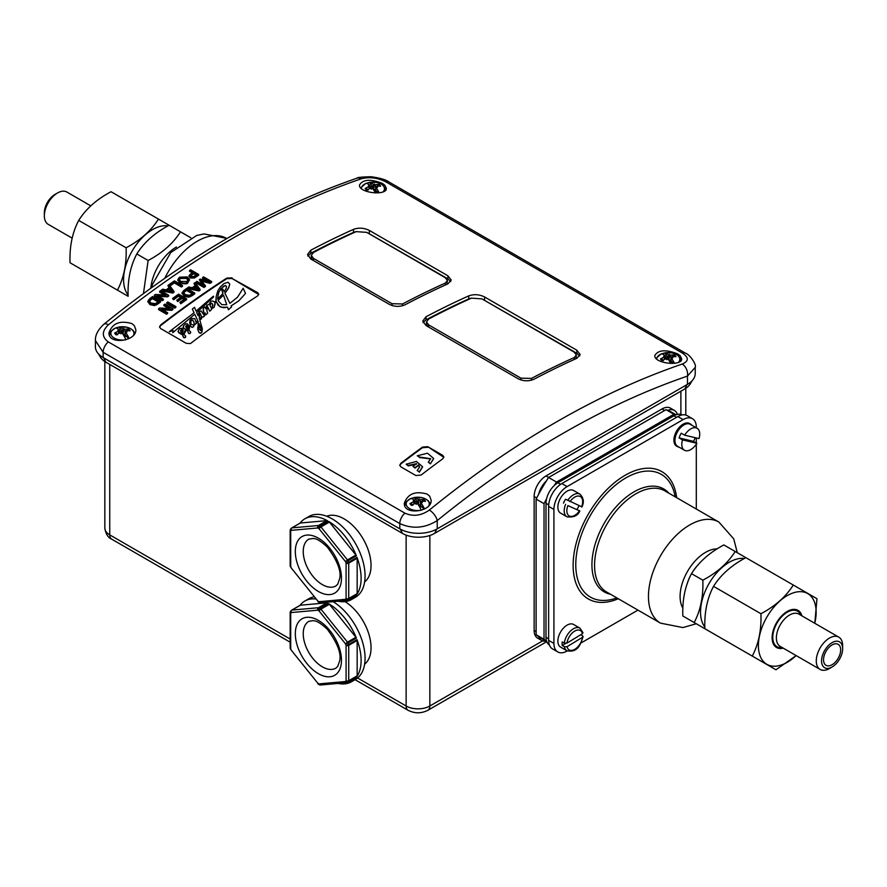 <?xml version="1.0" encoding="UTF-8"?>
<svg xmlns="http://www.w3.org/2000/svg" width="887" height="887" viewBox="0 0 887 887"><rect width="100%" height="100%" fill="white"/><g stroke="black" fill="none" stroke-linecap="round" stroke-linejoin="round"><path stroke-width="1.33" d="M98.535 353.968L100.309 357.017A22.752 13.128 0 0 0 105.786 362.129L402.432 533.386A22.752 13.128 0 0 0 434.597 533.386L684.831 388.916A22.752 13.128 0 0 0 690.319 383.816L692.093 380.767M345.032 601.63A38.041 21.964 60 0 1 368.759 633.817A38.041 21.964 60 0 1 364.624 664.13M326.704 516.245A38.041 21.964 60 0 1 363.171 538.974A38.041 21.964 60 0 1 364.624 581.927M840.1 653.763A12.119 6.996 120 0 0 838.16 644.317A12.119 6.996 120 0 0 826.041 651.313A12.119 6.996 120 0 0 826.041 665.305A12.119 6.996 120 0 0 840.1 653.763M842.65 648.73L842.65 645.681A18.649 10.766 120 0 0 838.792 637.143A18.649 10.766 120 0 0 820.142 647.909A18.649 10.766 120 0 0 820.142 669.441A18.649 10.766 120 0 0 829.467 668.521L832.106 666.991A14.913 8.615 -60 0 1 821.55 660.904A14.913 8.615 -60 0 1 832.106 642.631A14.913 8.615 -60 0 1 842.65 648.73A14.913 8.615 -60 0 1 841.94 653.519A14.913 8.615 -60 0 1 832.106 666.991M838.792 637.143L798.888 614.103A18.649 10.766 120 0 0 780.238 624.869A18.649 10.766 120 0 0 780.238 646.401L820.142 669.441M800.872 615.256L800.828 615.134A20.512 11.841 120 0 0 797.535 611.176A20.512 11.841 120 0 0 777.023 623.018A20.512 11.841 120 0 0 777.023 646.701A20.512 11.841 120 0 0 782.101 647.565L782.223 647.554M167.976 225.908A40.835 23.583 120 0 0 132.041 251.198A40.835 23.583 120 0 0 128.105 294.972M144.326 244.113A31.067 17.94 120 0 0 138.605 251.298M135.412 256.842A31.067 17.94 120 0 0 132.052 265.39M158.463 219.089L111.052 191.725C96.783 199.265 85.995 208.833 78.71 220.408C72.324 232.516 69.441 246.63 70.04 262.774L117.45 290.138C123.825 278.03 126.719 263.916 126.109 247.783C140.39 240.233 151.167 230.675 158.463 219.089L169.14 225.254C154.87 232.804 144.082 242.373 136.798 253.948C130.411 266.056 127.528 280.17 128.127 296.302L117.45 290.138M78.71 220.408L126.109 247.783M796.16 655.593L775.948 669.763L752.265 656.081C758.64 643.984 761.534 629.859 760.935 613.726C775.205 606.176 785.993 596.618 793.277 585.032L816.96 598.714L814.798 623.295M814.765 623.273A40.835 23.583 120 0 0 790.273 594.046A40.835 23.583 120 0 0 758.551 648.974A40.835 23.583 120 0 0 796.127 655.571M793.277 585.032L745.867 557.668C731.598 565.207 720.809 574.776 713.525 586.351C707.139 598.459 704.256 612.573 704.855 628.717L752.265 656.081M783.243 648.142A21.443 12.385 -60 0 1 776.557 647.499A21.443 12.385 -60 0 1 776.557 622.741A21.443 12.385 -60 0 1 798.001 610.367A21.443 12.385 -60 0 1 801.892 615.844M760.935 613.726L713.525 586.351M143.45 293.586L148.129 260.49C162.399 252.939 173.187 243.382 180.482 231.806L190.738 237.727M148.129 260.49L136.798 253.948M180.482 231.806L169.14 225.254M735.19 551.503L723.859 544.951C709.589 552.501 698.801 562.07 691.505 573.645C685.13 585.753 682.236 599.867 682.835 615.999L694.177 622.541C700.553 610.444 703.446 596.319 702.837 580.187C717.117 572.636 727.894 563.079 735.19 551.503L745.867 557.668M687.148 583.945A27.963 16.143 -60 0 1 691.117 574.432M691.993 572.913A27.963 16.143 -60 0 1 698.246 564.72M691.505 573.645L702.837 580.187M744.393 558.488A40.647 23.472 120 0 0 712.117 578.701A40.647 23.472 120 0 0 701.506 620.057A40.647 23.472 120 0 0 704.832 627.02M717.86 636.223L694.177 622.541M696.306 509.027L696.306 444.187M696.306 442.979L696.306 437.956M696.306 427.8L696.306 427.224A18.649 10.766 120 0 0 692.448 418.686A18.649 10.766 120 0 0 683.123 419.606L567.103 486.597A18.649 10.766 120 0 0 553.92 509.426L553.92 643.397A18.649 10.766 120 0 0 557.779 651.934A18.649 10.766 120 0 0 567.103 651.014L567.248 650.925M580.974 642.997L637.953 610.112M679.12 447.159A13.05 7.539 -60 0 1 677.391 446.593L676.593 446.139A13.05 7.539 -60 0 1 675.251 433.821A13.05 7.539 -60 0 1 685.961 423.055A13.05 7.539 -60 0 1 689.642 423.531L690.441 423.986A13.05 7.539 -60 0 1 691.805 425.206M583.003 632.764L579.954 628.14L573.623 624.481A13.05 7.539 120 0 0 560.573 632.021A13.05 7.539 120 0 0 560.573 647.089L566.904 650.748C578.269 653.098 580.852 643.43 583.092 636.578M581.927 506.998C584.3 502.12 583.646 497.84 579.954 494.17L573.623 490.511A13.05 7.539 120 0 0 560.573 498.05A13.05 7.539 120 0 0 560.573 513.118L566.904 516.777A13.05 7.539 120 0 0 567.292 516.966M557.779 651.934L552.501 648.885A18.649 10.766 -60 0 1 548.643 640.359L548.643 506.388A18.649 10.766 -60 0 1 561.826 483.548L677.845 416.568A18.649 10.766 -60 0 1 687.17 415.637L692.448 418.686M546.691 641.501L542.057 638.828A130.511 75.351 -60 0 1 538.686 636.666A130.511 75.351 -60 0 1 536.114 634.704L544.03 639.272A130.511 75.351 120 0 0 546.592 641.234A16.775 9.69 120 0 0 549.375 644.927M682.17 414.905A16.775 9.69 120 0 0 675.661 414.939A130.511 75.351 120 0 0 673.954 414.251L666.037 409.683L548.587 477.494L556.504 482.062L673.954 414.251M556.504 482.062A130.511 75.351 120 0 0 554.308 485.477A16.775 9.69 120 0 0 546.592 498.727A130.511 75.351 120 0 0 544.03 503.661L536.114 499.093L536.114 634.704M554.308 485.477A16.775 9.69 -60 0 1 557.868 482.783L673.898 415.803A16.775 9.69 -60 0 1 675.661 414.939M546.592 641.234A16.775 9.69 -60 0 1 546.004 637.309L546.004 503.339A16.775 9.69 -60 0 1 546.592 498.727M373.261 184.407L373.438 187.645L369.347 182.423A22.297 8.327 73.5 0 1 373.261 184.407L373.638 184.396A16.398 10.189 -123 0 1 374.358 183.931A16.398 4.424 134.5 0 1 374.27 184.518L373.638 184.396M366.12 183.409A12.385 7.151 180 0 1 368.959 182.611L369.347 182.423A11.553 6.675 180 0 1 381.654 184.407A11.553 6.675 180 0 1 383.239 191.736M378.128 192.911L375.678 190.162L375.855 187.312A22.297 8.327 73.5 0 1 379.137 192.801M373.438 187.645A1.175 0.676 180 0 1 372.296 187.212L371.742 186.414A5.289 3.049 0 0 0 370.023 186.835M370.067 187.745L370.178 187.844A1.175 0.676 180 0 1 370.367 188.155L372.54 188.299A22.297 8.327 -106.5 0 1 375.423 192.989M361.353 188.476A11.553 6.675 180 0 1 366.021 183.398L366.021 183.398A22.297 8.327 -106.5 0 1 369.946 185.394L369.314 185.904M370.123 188.632L369.946 185.394M375.001 192.191A5.289 3.049 0 0 0 376.421 191.67L375.622 190.949A1.175 0.676 180 0 1 375.678 190.162M371.664 188.487A4.368 2.517 -0 0 1 371.93 188.443L371.742 186.414M372.163 188.321A16.398 3.193 137.9 0 1 371.442 189.186A16.398 8.97 -124.9 0 1 371.52 188.21M369.092 188.864L369.003 186.603A22.363 18.028 141.6 0 0 365.167 188.454A7.972 4.601 -0 0 0 366.83 190.317A22.363 14.159 -44.2 0 1 370.378 188.144M369.502 185.937A16.398 2.107 -164.7 0 0 368.349 185.716A16.398 15.877 136.9 0 1 369.702 185.571M377.252 186.203L378.971 184.363A22.363 16.409 127.4 0 0 375.412 184.696L374.27 184.518M376.509 187.235L376.798 186.237A22.363 15.789 -31.2 0 1 380.623 186.226A7.972 4.601 -0 0 0 378.971 184.363M375.855 187.312L376.099 187.157A16.398 2.495 -170.1 0 1 377.452 187.401A16.398 15.489 127.2 0 0 376.299 186.791L376.798 186.237M374.358 183.931L373.638 189.896M365.167 188.454L367.406 189.541M375.412 184.696L375.689 189.674L373.826 189.818M668.587 354.911L668.754 358.148L664.662 352.926A22.297 8.327 73.5 0 1 668.587 354.911L668.964 354.9A16.398 10.189 -123 0 1 669.685 354.434A16.398 4.424 134.5 0 1 669.596 355.022L668.964 354.9M661.447 353.913A12.385 7.151 180 0 1 664.285 353.115L664.662 352.926A11.553 6.675 180 0 1 676.981 354.911A11.553 6.675 180 0 1 678.566 362.24M673.455 363.415L671.004 360.665L671.182 357.816A22.297 8.327 73.5 0 1 674.464 363.304M668.754 358.148A1.175 0.676 180 0 1 667.612 357.716L667.068 356.929A5.289 3.049 0 0 0 665.35 357.339M656.679 358.98A11.553 6.675 180 0 1 661.347 353.902L661.347 353.902A22.297 8.327 -106.5 0 1 665.272 355.898L664.64 356.408M665.438 359.135L665.272 355.898M670.738 363.493A22.297 8.327 -106.5 0 0 667.856 358.803L667.49 358.825A16.398 3.193 137.9 0 1 666.769 359.69A16.398 8.97 -124.9 0 1 666.847 358.714L667.49 358.825M670.328 362.705A5.289 3.049 0 0 0 671.747 362.173L670.938 361.452A1.175 0.676 180 0 1 671.004 360.665M666.98 358.991A4.368 2.517 -0 0 1 667.257 358.958L667.068 356.929M664.418 359.368L664.33 357.106A22.363 18.028 141.6 0 0 660.493 358.958A7.972 4.601 -0 0 0 662.157 360.821A22.363 14.159 -44.2 0 1 665.705 358.647L666.847 358.714M664.829 356.441A16.398 2.107 -164.7 0 0 663.676 356.219A16.398 15.877 136.9 0 1 665.028 356.075M672.579 356.707L674.297 354.867A22.363 16.409 127.4 0 0 670.738 355.199L669.596 355.022M671.836 357.738L672.113 356.751A22.363 15.789 -31.2 0 1 675.949 356.729A7.972 4.601 -0 0 0 674.297 354.867M671.182 357.816L671.415 357.661A16.398 2.495 -170.1 0 1 672.778 357.904A16.398 15.489 127.2 0 0 671.625 357.295L672.113 356.751M669.685 354.434L668.964 360.399M660.493 358.958L662.733 360.044M670.738 355.199L671.015 360.177L669.153 360.322M679.109 437.923L693.446 441.327L696.872 443.3L682.535 439.908L679.109 437.923A12.684 7.318 -60 0 1 681.238 433.211L684.664 435.195L699 438.588A12.684 7.318 120 0 0 697.104 428.266A12.684 7.318 120 0 0 695.94 427.8A12.684 7.318 120 0 0 684.664 435.195M695.208 437.69A12.684 7.318 -60 0 1 693.446 441.327M682.535 439.908A12.684 7.318 120 0 0 684.431 450.23A12.684 7.318 120 0 0 696.872 443.3M684.431 450.23L677.568 446.272A12.684 7.318 -60 0 1 677.058 432.579A12.684 7.318 -60 0 1 689.077 423.842A12.684 7.318 -60 0 1 690.252 424.308L697.104 428.266M677.391 446.593A13.05 7.539 -60 0 1 676.038 434.275A13.05 7.539 -60 0 1 686.749 423.509A13.05 7.539 -60 0 1 690.441 423.986M544.03 639.272L544.03 503.661M666.037 409.683A130.511 75.351 -60 0 1 667.756 410.371A130.511 75.351 -60 0 1 672.568 412.765L676.06 414.783M667.756 410.371A16.775 9.69 -60 0 1 674.375 410.404A16.775 9.69 -60 0 1 677.335 414.406M545.982 641.09A16.775 9.69 -60 0 1 541.569 640.425A16.775 9.69 -60 0 1 538.686 636.666M536.114 499.093A130.511 75.351 -60 0 1 538.686 494.159A130.511 75.351 -60 0 1 546.392 480.909A130.511 75.351 -60 0 1 548.587 477.494M538.686 494.159A16.775 9.69 -60 0 1 546.392 480.909M541.569 640.425L537.622 638.141A16.775 9.69 -60 0 1 534.14 630.457L534.14 496.487A16.775 9.69 -60 0 1 546.004 475.942L662.024 408.951A16.775 9.69 -60 0 1 670.417 408.12L674.375 410.404M580.785 634.715L582.559 635.735L582.537 637.309L567.037 646.701L564.376 646.756L562.269 645.536L565.718 643.441M582.559 635.735L582.537 637.309A11.187 6.464 -60 0 1 574.942 649.217A11.187 6.464 -60 0 1 567.037 646.701M562.269 645.536A13.05 7.539 -60 0 1 562.192 641.933L564.298 643.153L566.959 643.097L582.46 633.695L582.482 632.121M567.913 505.59L579.477 510.823L567.913 505.59A11.187 6.464 -60 0 0 569.487 516.09A11.187 6.464 -60 0 0 579.477 510.823L579.167 510.513M563.478 503.151A13.05 7.539 -60 0 1 565.584 499.215L581.273 506.566M579.011 505.712A13.05 7.539 -60 0 1 577.049 509.293M319.109 525.692L319.109 525.669A1.863 1.098 119.1 0 0 317.823 527.965A1.863 1.475 -95.1 0 1 318.477 525.503L291.945 527.876A1.863 1.475 84.9 0 0 291.291 530.337A1.863 1.475 -143.3 0 1 291.479 528.131A1.863 1.075 -120 0 1 291.668 527.953A1.863 1.863 0 0 0 291.113 528.464L290.47 529.362A1.863 1.464 33.5 0 0 290.714 531.158A1.863 1.075 180 0 1 290.16 530.393A1.863 1.075 180 0 1 290.271 530.027M290.869 528.996A1.863 1.464 33.5 0 0 290.47 529.362A1.863 1.863 0 0 0 290.16 530.393L290.16 565.773A1.863 1.075 0 0 0 290.714 566.527L290.348 566.239M290.16 565.773A1.863 1.863 0 0 0 290.282 566.427L291.291 568.024A44.749 25.834 60 0 1 290.714 566.527L290.714 531.158A44.749 25.834 60 0 1 291.291 530.337L317.823 527.965A44.749 25.834 60 0 1 318.976 528.63L345.509 561.637A44.749 25.834 60 0 1 346.085 563.123L348.558 562.291A46.612 26.909 -120 0 0 347.948 560.739L345.509 561.637L347.482 559.941L320.95 526.933L318.976 528.63A1.863 1.053 -59.1 0 1 320.318 526.357L320.274 526.368M345.509 599.324A1.863 1.475 36.7 0 0 347.948 600A46.612 26.909 -120 0 0 348.558 599.146A1.863 1.464 -146.5 0 1 346.085 598.503A1.863 1.075 0 0 0 348.724 598.503L348.724 563.123A1.863 1.075 180 0 1 346.085 563.123L346.085 598.503A44.749 25.834 60 0 1 345.509 599.324L318.976 601.696A1.863 1.475 84.9 0 0 320.462 602.794L346.994 600.421A1.863 1.475 -95.1 0 1 345.509 599.324M356.197 595.31L347.759 600.177A1.863 1.075 -120 0 1 347.482 600.266A1.863 1.475 -95.1 0 1 346.994 600.421A1.863 1.863 0 0 0 347.759 600.177A1.863 1.075 -120 0 0 347.948 600L356.397 595.133A1.863 1.075 60 0 1 356.197 595.31A1.863 1.075 60 0 1 355.942 595.388M317.823 601.031A1.863 1.053 120.9 0 0 318.178 601.863L319.387 602.561A1.863 1.098 -60.9 0 1 318.976 601.696A44.749 25.834 60 0 1 317.823 601.031L291.291 568.024L317.823 601.031M319.775 602.65A1.863 1.098 -60.9 0 1 319.387 602.561A1.863 1.863 0 0 0 320.462 602.794M356.995 557.424A1.863 1.075 60 0 1 357.162 558.256L357.162 593.636A1.863 1.075 60 0 1 356.995 594.268A46.612 26.909 -120 0 0 356.995 557.424L348.558 562.291A1.863 1.075 -120 0 1 348.724 563.123L357.162 558.256M338.058 601.22A46.612 26.909 -120 0 0 351.463 599.568A46.612 26.909 -120 0 0 356.397 595.133M299.917 523.263A1.863 1.075 60 0 1 300.105 523.086A1.863 1.075 60 0 1 300.383 522.997L326.915 520.636A1.863 1.075 60 0 1 327.547 520.791A46.612 26.909 -120 0 0 304.851 518.828L308.798 516.544A46.612 26.909 60 0 1 352.172 538.298A46.612 26.909 60 0 1 360.654 592.427A46.612 26.909 60 0 1 355.41 597.284L351.463 599.568M304.851 518.828A46.612 26.909 -120 0 0 299.994 523.153M356.397 555.872A46.612 26.909 -120 0 0 328.755 521.489A1.863 1.075 60 0 1 329.387 522.055L355.92 555.062A1.863 1.075 60 0 1 356.397 555.872L347.948 560.739A1.863 1.075 -120 0 0 347.482 559.941L355.92 555.062M290.869 611.198A1.863 1.464 33.5 0 0 290.47 611.575A1.863 1.863 0 0 0 290.16 612.607L290.16 647.976A1.863 1.075 0 0 0 290.714 648.741L290.714 613.361A44.749 25.834 60 0 1 291.291 612.54L317.823 610.178A44.749 25.834 60 0 1 318.976 610.844L345.509 643.851A44.749 25.834 60 0 1 346.085 645.337L348.558 644.505A46.612 26.909 -120 0 0 347.948 642.953L345.509 643.851L347.482 642.144L320.95 609.136L318.976 610.844A1.863 1.053 -59.1 0 1 320.318 608.571A46.612 26.909 -120 0 0 319.109 607.872L319.109 607.872A1.863 1.098 119.1 0 0 317.823 610.178A1.863 1.475 -95.1 0 1 318.477 607.717L291.945 610.079A1.863 1.475 84.9 0 0 291.291 612.54A1.863 1.475 -143.3 0 1 291.479 610.345A1.863 1.075 -120 0 1 291.668 610.167A1.863 1.863 0 0 0 291.113 610.666L290.47 611.575A1.863 1.464 33.5 0 0 290.714 613.361A1.863 1.075 180 0 1 290.16 612.607A1.863 1.075 180 0 1 290.271 612.23M345.509 681.526A1.863 1.475 36.7 0 0 347.948 682.203A46.612 26.909 -120 0 0 348.558 681.349A1.863 1.464 -146.5 0 1 346.085 680.706A1.863 1.075 0 0 0 348.724 680.706L348.724 645.337A1.863 1.075 180 0 1 346.085 645.337L346.085 680.706A44.749 25.834 60 0 1 345.509 681.526L318.976 683.899A1.863 1.475 84.9 0 0 320.462 684.997L346.994 682.624A1.863 1.475 -95.1 0 1 345.509 681.526M356.197 677.513L347.759 682.38A1.863 1.075 -120 0 1 347.482 682.469A1.863 1.475 -95.1 0 1 346.994 682.624A1.863 1.863 0 0 0 347.759 682.38A1.863 1.075 -120 0 0 347.948 682.203L356.397 677.335A1.863 1.075 60 0 1 356.197 677.513A1.863 1.075 60 0 1 355.942 677.59M317.823 683.234A1.863 1.053 120.9 0 0 318.178 684.077L319.387 684.775A1.863 1.098 -60.9 0 1 318.976 683.899A44.749 25.834 60 0 1 317.823 683.234L291.291 650.226L317.823 683.234M319.775 684.853A1.863 1.098 -60.9 0 1 319.387 684.775A1.863 1.863 0 0 0 320.462 684.997M290.16 647.976A1.863 1.863 0 0 0 290.282 648.63L291.291 650.226A44.749 25.834 60 0 1 290.714 648.741L290.348 648.441M356.995 639.627A1.863 1.075 60 0 1 357.162 640.458L357.162 675.839A1.863 1.075 60 0 1 356.995 676.482A46.612 26.909 -120 0 0 356.995 639.627L348.558 644.505A1.863 1.075 -120 0 1 348.724 645.337L357.162 640.458M338.058 683.422A46.612 26.909 -120 0 0 351.463 681.77A46.612 26.909 -120 0 0 356.397 677.335M333.113 601.663A46.612 26.909 60 0 1 360.654 674.63A46.612 26.909 60 0 1 355.41 679.486L351.463 681.77M315.705 598.98A46.612 26.909 -120 0 0 304.851 601.031L308.798 598.758A46.612 26.909 60 0 1 314.009 596.862M299.917 605.477A1.863 1.075 60 0 1 300.105 605.3A1.863 1.075 60 0 1 300.383 605.211L326.915 602.838A1.863 1.075 60 0 1 327.547 603.005A46.612 26.909 -120 0 0 326.183 602.273M304.851 601.031A46.612 26.909 -120 0 0 299.994 605.355M356.397 638.086A46.612 26.909 -120 0 0 328.755 603.703A1.863 1.075 60 0 1 329.387 604.269L355.92 637.276A1.863 1.075 60 0 1 356.397 638.086L347.948 642.953A1.863 1.075 -120 0 0 347.482 642.144L355.92 637.276M471.618 298.065L468.746 298.941A891.235 514.56 -60 0 0 426.026 319.797L426.026 316.748L422.755 321.061L426.026 325.551L518.318 378.827C523.596 381.332 528.874 381.443 534.14 379.159A894.972 516.711 120 0 1 576.86 358.293L580.131 354.478L576.86 350.232L576.86 353.303L481.807 298.808M579.721 355.986L576.86 353.303M426.026 319.797L423.099 322.602M427.789 326.56L426.481 324.187L426.481 321.903L428.665 319.032A894.041 516.179 120 0 1 471.385 298.165L481.929 298.875L574.222 352.15L576.406 354.988L574.222 357.539L574.222 359.49M576.406 354.988L575.763 358.791M484.568 300.017L484.568 296.957L576.86 350.232M484.568 296.957C479.279 294.373 474.002 294.007 468.746 295.881L468.746 298.941M356.386 231.54L353.514 232.416A891.235 514.56 -60 0 0 310.805 253.272L310.805 250.223L307.523 254.536L310.805 259.015L389.382 304.385C394.66 306.891 399.926 307.002 405.204 304.718A894.972 516.711 120 0 1 447.913 283.851L451.195 280.037L447.913 275.79L447.913 278.862L366.586 232.272M450.773 281.545L447.913 278.862M310.805 253.272L307.867 256.066M312.568 260.035L311.259 257.662L311.259 255.378L313.444 252.507A894.041 516.179 120 0 1 356.153 231.64L366.697 232.35L445.285 277.709L447.469 280.547L445.285 283.097L445.285 285.049M447.469 280.547L446.815 284.35M369.336 233.492L369.336 230.42L447.913 275.79M369.336 230.42C364.047 227.848 358.769 227.482 353.514 229.356L353.514 232.416M313.444 260.545L313.444 258.361L311.259 255.378M313.444 258.361L392.021 303.72L392.021 305.527M402.565 305.738L402.565 303.964L392.021 303.72M402.565 303.964A894.041 516.179 -60 0 1 445.285 283.097M428.665 327.07L428.665 324.886L426.481 321.903M428.665 324.886L520.957 378.172L520.957 379.969M531.501 380.179L531.501 378.405L520.957 378.172M531.501 378.405A894.041 516.179 -60 0 1 574.222 357.539M189.397 279.915L187.778 282.765C187.811 284.084 185.139 284.162 179.762 283.008L177.866 280.059M173.974 291.49L173.974 292.255A894.972 516.711 120 0 0 172.821 293.076L161.489 290.803L161.489 290.027A895.903 517.254 -60 0 1 162.709 289.162L166.069 289.894A895.903 517.254 -60 0 1 169.439 287.488L167.887 285.448A895.903 517.254 -60 0 1 169.018 284.649L173.974 291.49A895.903 517.254 120 0 0 172.821 292.311L161.489 290.027M169.062 287.754L167.887 285.448M182.478 285.492L182.478 286.257A894.972 516.711 120 0 0 181.403 287.011L174.318 282.909A894.972 516.711 120 0 0 170.359 285.692L169.406 284.383A895.903 517.254 -60 0 1 174.429 280.857L182.478 285.492A895.903 517.254 120 0 0 181.403 286.246L174.318 282.144A895.903 517.254 120 0 0 170.359 284.927L169.406 284.383M198.666 274.449A895.903 517.254 120 0 0 195.639 276.478L194.331 277.265L190.195 277.232L189.131 275.569L190.76 273.795A895.903 517.254 -60 0 1 192.823 272.409L189.563 270.513A895.903 517.254 -60 0 1 190.627 269.803L198.666 274.449L198.666 275.214A894.972 516.711 120 0 0 195.639 277.243L194.331 278.03L190.195 277.997L189.186 276.145M192.213 272.819L189.563 271.278L189.563 270.513M172.932 308.743A895.903 517.254 120 0 0 171.834 309.552L161.29 309.053L167.61 312.701A895.903 517.254 120 0 0 166.59 313.466L158.551 308.82A895.903 517.254 -60 0 1 159.638 308L170.182 308.499L163.873 304.851A895.903 517.254 -60 0 1 164.882 304.097L172.932 308.743L172.932 309.508A894.972 516.711 120 0 0 171.834 310.317L162.742 309.885M167.61 312.701L167.61 313.466A894.972 516.711 120 0 0 166.59 314.231L158.551 309.585L158.551 308.82M168.73 308.421L163.873 305.616L163.873 304.851M175.859 306.58L175.859 307.357A894.972 516.711 120 0 0 174.794 308.133L166.745 303.498L166.745 302.722A895.903 517.254 -60 0 1 167.82 301.946L175.859 306.58A895.903 517.254 120 0 0 174.794 307.368L166.745 302.722M186.636 298.797L186.636 299.562A894.972 516.711 120 0 0 180.815 303.742L179.861 302.434A895.903 517.254 -60 0 1 184.618 299.008L182.157 297.588A895.903 517.254 120 0 0 177.699 300.793L176.757 300.238A895.903 517.254 -60 0 1 181.214 297.034L178.475 295.46A895.903 517.254 120 0 0 173.53 299.019L172.588 298.464A895.903 517.254 -60 0 1 178.597 294.151L186.636 298.797A895.903 517.254 120 0 0 180.815 302.977L179.861 302.434M184.03 299.429L182.157 298.354A894.972 516.711 120 0 0 177.699 301.558L176.757 300.238M180.615 297.467L178.475 296.225A894.972 516.711 120 0 0 173.53 299.784L172.588 298.464M200.063 289.395L200.063 290.16A894.972 516.711 120 0 0 198.91 290.947L187.578 288.585L187.578 287.82A895.903 517.254 -60 0 1 188.798 286.978L192.157 287.732A895.903 517.254 -60 0 1 195.528 285.414L193.976 283.396A895.903 517.254 -60 0 1 195.107 282.631L200.063 289.395A895.903 517.254 120 0 0 198.91 290.182L187.578 287.82M195.14 285.681L193.976 283.396M211.66 281.534A895.903 517.254 120 0 0 210.064 282.598L200.883 280.159L205.407 285.736A895.903 517.254 120 0 0 203.988 286.701L195.938 282.066A895.903 517.254 -60 0 1 196.958 281.367L203.7 285.248L199.309 279.782A895.903 517.254 -60 0 1 200.262 279.128L209.443 281.523L202.602 277.564A895.903 517.254 -60 0 1 203.622 276.888L211.66 281.534L211.66 282.288A894.972 516.711 120 0 0 210.064 283.363L200.883 280.924M205.407 285.736L205.407 286.501A894.972 516.711 120 0 0 203.988 287.466L195.938 282.831L195.938 282.066M202.558 284.594L199.309 279.782M207.026 280.891L202.602 278.33L202.602 277.564M194.774 293.054A895.903 517.254 120 0 0 192.002 294.994L188.698 296.435L184.141 295.438L182.057 292.799L183.831 290.448A895.903 517.254 -60 0 1 186.736 288.408L194.774 293.054L194.774 293.819A894.972 516.711 120 0 0 192.002 295.759L188.698 297.2L184.141 296.203L182.09 293.209M168.696 295.282A895.903 517.254 120 0 0 167.599 296.07L157.066 295.504L163.374 299.152A895.903 517.254 120 0 0 162.354 299.895L154.316 295.26A895.903 517.254 -60 0 1 155.402 294.451L165.947 295.016L159.638 291.368A895.903 517.254 -60 0 1 160.658 290.637L168.696 295.282L168.696 296.047A894.972 516.711 120 0 0 167.599 296.835L158.518 296.347M163.374 299.152L163.374 299.917A894.972 516.711 120 0 0 162.354 300.671L154.316 296.025L154.316 295.26M164.483 294.939L159.638 292.145L159.638 291.368M160.569 301.214A895.903 517.254 120 0 0 157.797 303.265L154.493 304.818L149.947 303.864L147.852 301.192L149.626 298.719A895.903 517.254 -60 0 1 152.531 296.568L160.569 301.214L160.569 301.979A894.972 516.711 120 0 0 157.797 304.03L154.493 305.583L149.947 304.64L147.885 301.591M404.938 513.174A9.325 5.377 120 0 0 399.793 523.563C412.488 529.251 424.962 528.253 437.236 520.569A9.325 4.202 -129.1 0 0 429.33 510.058C421.303 515.724 413.176 516.766 404.938 513.174L108.303 341.905C101.672 336.916 101.717 331.217 108.425 324.797A9.325 4.202 -129.1 0 0 103.879 324.243A9.325 4.202 -129.1 0 0 103.868 324.254A9.325 4.202 -129.1 0 0 103.712 324.398M108.425 324.797A894.972 516.711 -60 0 1 361.297 178.797C369.325 176.713 377.452 177.699 385.679 181.757L682.325 353.026C688.944 357.516 688.9 361.209 682.203 364.069A894.972 516.711 120 0 0 429.33 510.058M131.897 323.611L134.336 325.64L135.822 329.687C136.753 341.373 108.281 345.154 108.979 332.825C112.372 323.245 120.011 320.163 131.897 323.611M427.212 494.114L429.663 496.143L431.149 500.19C432.069 511.877 403.607 515.657 404.306 503.328C407.698 493.749 415.338 490.677 427.212 494.114M677.712 353.913L680.163 355.731L681.648 358.703C682.602 366.575 654.096 363.681 654.794 355.576C658.209 349.844 665.849 349.301 677.712 353.913M382.397 183.409L384.836 185.228L386.322 188.199C387.286 196.071 358.769 193.178 359.479 185.073C362.883 179.34 370.522 178.786 382.397 183.409M426.026 316.748A894.972 516.711 -60 0 1 468.746 295.881M310.805 250.223A894.972 516.711 -60 0 1 353.514 229.356M443.833 457.326L427.745 446.693L442.779 455.375L443.866 457.016L442.779 458.812A894.972 516.711 120 0 0 421.148 475.022L415.881 475.543L400.846 466.861L399.76 465.187L400.846 463.302A894.972 516.711 -60 0 1 422.467 447.092L422.467 447.702A894.229 516.278 -60 0 0 400.846 463.923L399.782 465.498M427.745 446.693L422.467 447.092M232.095 278.496L257.673 292.655L258.76 294.229L257.673 295.881A894.972 516.711 120 0 0 190.461 343.579L186.215 343.302L160.636 328.534L159.538 326.859L160.636 324.975A894.972 516.711 -60 0 1 226.817 278.063L226.817 278.673L232.095 278.496L258.727 294.528M232.095 277.886L226.817 278.063M155.325 303.631L156.866 302.711A895.903 517.254 -60 0 1 158.551 301.458L152.409 297.91A895.903 517.254 120 0 0 150.701 299.174L149.293 300.97L151.056 303.055L155.325 303.631M187.368 276.899L189.43 279.538L187.778 281.999C186.27 283.485 183.598 283.563 179.762 282.243L177.821 279.671L179.462 277.199L187.368 276.899M180.87 281.489L186.869 281.478L188.033 279.649L186.259 277.642L180.383 277.72L179.252 279.571L180.87 281.489M189.53 295.304L191.071 294.44A895.903 517.254 -60 0 1 192.756 293.253L186.614 289.705A895.903 517.254 120 0 0 184.895 290.903L183.498 292.621L185.261 294.672L189.53 295.304M198.666 289.284L196.082 286.124A895.903 517.254 120 0 0 193.355 288.009L198.666 289.284M193.521 276.622L194.597 275.99A895.903 517.254 -60 0 1 196.648 274.615L193.776 272.952A895.903 517.254 120 0 0 191.703 274.349L191.259 276.478L193.521 276.622M190.616 275.624L191.259 276.478M172.577 291.402L170.005 288.197A895.903 517.254 120 0 0 167.266 290.149L172.577 291.402M172.821 292.311L172.821 293.076M170.359 284.927L170.359 285.692M193.776 272.952L193.776 273.717A894.972 516.711 120 0 0 191.703 275.114L190.727 276.001M171.834 309.552L171.834 310.317M174.794 307.368L174.794 308.133M173.53 299.019L173.53 299.784M180.815 302.977L180.815 303.742M198.91 290.182L198.91 290.947M210.064 282.598L210.064 283.363M186.614 289.705L186.614 290.47A894.972 516.711 120 0 0 184.895 291.668L183.498 293.386M187.977 280.07L186.259 278.407L180.383 278.485L179.296 279.837M162.354 299.895L162.354 300.671M152.409 297.91L152.409 298.675A894.972 516.711 120 0 0 150.701 299.95L149.293 301.735M171.612 291.136L170.005 288.974A894.972 516.711 120 0 0 168.086 290.337M171.468 290.193L171.468 290.969M170.005 288.197L170.005 288.974M181.403 286.246L181.403 287.011M174.318 282.144L174.318 282.909M194.331 277.265L194.331 278.03M196.038 275.025L193.776 273.717M166.59 313.466L166.59 314.231M182.157 297.588L182.157 298.354M178.475 295.46L178.475 296.225M177.699 300.793L177.699 301.558M197.679 289.007L196.082 286.889A894.972 516.711 120 0 0 194.186 288.197M197.557 288.098L197.557 288.863M196.082 286.124L196.082 286.889M203.988 286.701L203.988 287.466M192.157 293.664L186.614 290.47M188.698 296.435L188.698 297.2M167.599 296.07L167.599 296.835M157.975 301.879L152.409 298.675M154.493 304.818L154.493 305.583M228.724 287.687L224.943 293.275L229.866 303.354L237.572 297.156L243.16 288.242L245.511 293.442L238.769 300.87L231.097 305.904L231.596 306.935L228.447 309.718L227.593 307.19L223.868 307.711L219.732 306.558L216.428 301.813L214.976 303.01L214.199 307.157L211.35 308.543L211.683 309.352L209.753 311.204L207.248 306.481L206.915 310.893L207.68 313.211L205.784 314.863L204.941 312.701L203.81 316.77L201.804 316.914L199.708 313.144L199.287 318.854L201.105 317.236L201.626 318.599L199.83 320.163L202.203 328.301L202.07 331.483L201.105 333.068L199.143 332.581L197.989 330.164L198.233 321.615L194.209 325.241L193.887 321.815L192.368 320.074L190.938 320.85L190.827 323.245L191.348 324.465L193.433 325.041L193.721 326.682L191.914 327.303L190.417 325.851L189.751 326.76L188.931 330.13L190.638 332.037L189.918 333.523L188.41 333.19L187.844 330.929L186.447 330.008L183.853 334.344L185.605 336.007L185.383 337.526L183.498 337.492L182.777 335.02L178.143 331.805L179.396 328.667L182.4 328.19L183.221 330.241L182.09 333.246L183.121 333.944L185.693 329.543L183.609 327.957L183.343 326.039L185.826 323.688L187.368 323.844L188.366 324.975L187.057 328.966L188.033 329.631L188.776 326.704L190.261 325.03L189.873 320.517L191.514 318.577L194.796 318.621L196.082 322.169L197.712 320.529L194.763 314.242L172.777 332.669L173.065 330.585L169.317 331.683L194.065 312.756L192.324 309.075L194.508 307.312L196.082 311.104L213.323 296.225L213.667 296.89L196.681 312.546L198.023 315.561L199.12 311.98L201.161 310.938L203.511 314.486L203.245 308.399L204.875 306.913L205.851 308.82L206.782 305.172L209.066 304.474L210.884 301.225L212.836 301.003L214.454 302.09L216.129 300.649L216.151 296.646L217.88 290.681L220.331 286.945L223.99 283.563L228.136 282.266L229.755 284.195L228.247 288.674L224.954 293.298M199.752 313.111L199.076 316.482M186.37 328.212L187.412 326.094L186.647 325.285L185.693 326.538L186.37 328.212M181.17 332.392L182.123 330.807L181.658 329.376L180.538 330.563L181.17 332.392M200.828 330.685L200.839 327.436L199.143 323.833L199.187 329.221L200.828 330.685M212.137 307.767L212.625 304.23L210.807 302.977L210.164 305.904L210.873 307.345L212.137 307.767M221.839 290.104L222.825 289.14L224.211 291.779L226.207 288.342L226.473 286.368L225.409 285.492L221.096 288.386L218.413 292.987L217.725 299.041L222.925 293.475L221.817 289.894M218.546 301.17L221.783 304.662L226.762 304.74L223.469 295.072L218.135 300.272L218.546 301.17M226.75 304.74L223.469 295.105L218.147 300.294M223.313 286.346L218.901 291.834L217.648 297.844M222.914 293.486L221.839 290.138M210.807 302.977L210.075 305.017M199.143 323.833L198.876 327.17M181.414 329.354L180.516 330.784M186.869 325.318L185.693 326.56M185.716 336.65L184.23 337.88L182.766 335.907M182.777 335.02L178.974 332.924L178.043 331.206M183.232 329.92L182.09 333.257M185.372 329.376L183.775 328.223L183.243 326.604M188.454 325.529L187.057 328.988M190.195 324.775L189.663 322.169M194.763 314.242L172.777 332.703M197.712 320.54L194.763 314.275M169.317 331.683L173.065 330.618M192.324 309.075L194.053 312.756M213.667 296.89L196.692 312.568M203.733 311.703L203.245 308.399M216.018 299.651L215.996 298.653M216.118 300.66L216.018 299.684M229.755 284.195L228.724 287.71M187.057 330.374L186.447 330.042L184.041 333.878M187.867 331.871L187.844 331.272M189.918 333.523L189.241 333.678M190.661 332.348L190.494 333.013M189.075 328.922L188.975 329.676M190.494 326.028L189.896 326.56M192.468 327.37L191.681 327.248M191.226 320.429L190.783 321.316M192.9 320.285L192.047 320.096M194.053 322.447L193.887 321.848M193.909 325.063L198.233 321.615M197.734 327.514L197.757 328.578M197.856 329.631L197.757 328.611M198.799 332.126L197.856 329.665M200.041 333.146L199.143 332.614M200.772 333.202L200.041 333.179M202.07 331.483L201.615 332.614M202.225 329.931L202.192 330.496M202.236 329.376L202.225 329.964M201.626 318.599L199.841 320.185M245.511 293.442L238.769 300.893L231.108 305.926M231.596 306.935L228.447 309.751L227.593 307.224L221.196 307.268L218.124 305.195L216.428 301.846L214.987 303.032M215.153 304.097L213.878 307.601L211.361 308.576M211.683 309.352L209.753 311.237L207.436 306.381L206.882 310.184M207.68 313.211L205.784 314.896L204.941 312.734L204.453 316.005L202.613 317.213L201.349 316.382L200.207 313.366M226.529 286.789L225.631 285.547L223.657 286.157M212.913 305.771L212.348 303.687L210.807 303.01M201.316 329.698L199.364 324.232M182.157 330.031L181.658 329.41M187.39 325.928L186.869 325.352M159.571 327.17L160.636 325.596A894.229 516.278 -60 0 1 226.817 278.673M430.395 463.402L428.277 462.171L430.661 458.712L419.363 457.027L417.245 455.807L427.512 453.202L433.643 458.468L430.395 463.857L428.277 462.171M417.167 470.576L419.584 467.005L418.653 464.888A894.783 516.611 120 0 0 415.083 467.604L412.976 466.385A894.783 516.611 -60 0 1 416.546 463.668L408.264 465.431L406.146 464.211L416.413 461.44L422.567 466.739L419.285 471.795L417.167 470.576L419.285 471.795M416.546 464.134L408.264 465.897L406.146 464.211M422.556 466.972L419.285 472.261M417.245 455.807L419.363 457.027M433.632 458.701L430.395 463.857M419.573 467.238L418.653 465.353A894.229 516.278 120 0 0 415.083 468.07L412.976 466.385M430.65 458.945L419.363 457.492M427.745 447.314L422.467 447.702M108.303 341.905A9.325 5.377 120 0 0 103.147 352.305L95.408 340.597L95.397 346.75A26.477 15.29 0 0 0 103.147 357.561L399.793 528.829A26.477 15.29 0 0 0 437.236 528.829L687.469 384.348A26.477 15.29 0 0 0 695.231 373.538L695.231 367.373M687.469 384.348L687.469 376.099L695.208 367.384C696.827 364.801 689.864 354.478 685.54 353.203A9.325 5.377 120 0 0 682.325 353.026M437.236 528.829L437.236 520.569A885.647 511.333 -60 0 1 687.469 376.099A9.325 6.353 -108.9 0 0 682.203 364.069M361.297 178.797A9.325 6.353 -108.9 0 0 356.973 178.198C272.376 207.358 188.011 256.044 103.868 324.254C97.958 329.776 95.131 335.219 95.408 340.597M419.828 507.32A5.289 3.049 0 0 0 421.247 506.799L420.449 506.078A1.175 0.676 180 0 1 420.505 505.291L420.926 502.286A16.398 2.495 -170.1 0 1 422.279 502.53A16.398 15.489 127.2 0 0 421.125 501.92L421.624 501.366A22.363 15.789 -31.2 0 1 425.45 501.343A7.972 4.601 -0 0 0 423.798 499.492A22.363 16.409 127.4 0 0 420.238 499.824L418.908 499.614L418.464 505.025M412.233 504.67L409.994 503.583A7.972 4.601 -0 0 0 411.657 505.446A22.363 14.159 -44.2 0 1 415.205 503.273L417.367 503.428A22.297 8.327 -106.5 0 1 421.281 510.236A11.553 6.675 180 0 1 407.455 506.943A11.553 6.675 180 0 1 410.847 498.527L410.847 498.527A22.297 8.327 -106.5 0 1 414.772 500.523L414.14 501.033M418.464 499.525A16.398 10.189 -123 0 1 419.185 499.059L418.087 499.536L418.265 502.774A1.175 0.676 180 0 1 417.123 502.341L416.568 501.543L416.757 503.572A4.368 2.517 -0 0 0 416.491 503.616M420.238 499.824L420.516 504.803L418.653 504.947M413.919 503.993L413.83 501.732A22.363 18.028 141.6 0 0 409.994 503.583M423.798 499.492L422.079 501.332M421.336 502.364L421.624 501.366M417.123 502.341L417.012 503.45A16.398 3.193 137.9 0 1 416.269 504.315A16.398 8.97 -124.9 0 1 416.347 503.339M414.329 501.066A16.398 2.107 -164.7 0 0 413.176 500.845A16.398 15.877 136.9 0 1 414.528 500.7M419.185 499.059A16.398 4.424 134.5 0 1 419.096 499.647M420.682 502.441A22.297 8.327 73.5 0 1 424.474 508.983M410.947 498.538A12.385 7.151 180 0 1 413.785 497.74L414.162 497.552A22.297 8.327 73.5 0 1 418.087 499.536M414.939 503.761L414.772 500.523M418.265 502.774L414.162 497.552A11.553 6.675 180 0 1 425.649 499.037A11.553 6.675 180 0 1 428.909 505.557M416.568 501.543A5.289 3.049 0 0 0 414.85 501.964M424.008 509.227L420.505 505.291M124.502 336.816A5.289 3.049 0 0 0 125.921 336.295L125.122 335.574A1.175 0.676 180 0 1 125.178 334.787L125.599 331.782A16.398 2.495 -170.1 0 1 126.952 332.026A16.398 15.489 127.2 0 0 125.799 331.416L126.298 330.862A22.363 15.789 -31.2 0 1 130.134 330.84A7.972 4.601 -0 0 0 128.471 328.988A22.363 16.409 127.4 0 0 124.923 329.321L123.581 329.11L123.138 334.521M116.907 334.166L114.667 333.08A7.972 4.601 -0 0 0 116.33 334.942A22.363 14.159 -44.2 0 1 119.878 332.769L122.04 332.924A22.297 8.327 -106.5 0 1 125.954 339.732A11.553 6.675 180 0 1 112.128 336.439A11.553 6.675 180 0 1 115.532 328.024L115.532 328.024A22.297 8.327 -106.5 0 1 119.446 330.019L118.814 330.529M123.138 329.022A16.398 10.189 -123 0 1 123.858 328.556L122.761 329.033L122.938 332.27A1.175 0.676 180 0 1 121.796 331.838L121.242 331.039L121.43 333.068A4.368 2.517 -0 0 0 121.164 333.113M124.923 329.321L125.189 334.299L123.326 334.443M118.592 333.49L118.503 331.228A22.363 18.028 141.6 0 0 114.667 333.08M128.471 328.988L126.752 330.829M126.009 331.86L126.298 330.862M121.796 331.838L121.685 332.947A16.398 3.193 137.9 0 1 120.942 333.811A16.398 8.97 -124.9 0 1 121.02 332.836M119.002 330.563A16.398 2.107 -164.7 0 0 117.849 330.341A16.398 15.877 136.9 0 1 119.202 330.197M123.858 328.556A16.398 4.424 134.5 0 1 123.781 329.144M125.355 331.938A22.297 8.327 73.5 0 1 129.147 338.479M115.62 328.035A12.385 7.151 180 0 1 118.459 327.236L118.847 327.048A22.297 8.327 73.5 0 1 122.761 329.033M119.623 333.257L119.446 330.019M122.938 332.27L118.847 327.048A11.553 6.675 180 0 1 130.322 328.534A11.553 6.675 180 0 1 133.593 335.053M121.242 331.039A5.289 3.049 0 0 0 119.523 331.461M128.682 338.723L125.178 334.787M57.533 192.967L54.894 194.486A14.913 8.615 120 0 0 44.35 212.758L44.35 215.796A18.649 10.766 -60 0 1 57.533 192.967A18.649 10.766 -60 0 1 66.858 192.035L90.84 205.884M72.202 238.182L48.208 224.333A18.649 10.766 -60 0 1 44.35 215.796M329.387 604.269L320.95 609.136A1.863 1.075 -120 0 0 320.318 608.571L320.274 608.571M290.16 639.05L109.744 534.883L109.744 364.413M355.077 679.686L408.053 710.265A9.325 5.377 -60 0 1 406.124 705.997L357.583 677.978M542.622 640.891L429.851 705.997A16.775 9.69 180 0 1 406.124 705.997L406.124 535.116M111.673 539.152C108.026 537.688 105.753 533.985 104.832 528.031A16.775 9.69 0 0 0 109.744 534.883A9.325 5.377 120 0 0 111.673 539.152L290.16 642.199M150.779 288.231A36.334 20.978 -60 0 1 176.48 246.996M164.782 278.285A58.365 33.695 -60 0 1 226.462 238.326L204.01 233.924L196.737 235.465L170.759 252.54L152.464 284.372L151.544 287.676M682.89 608.216A35.99 20.778 -60 0 1 687.547 571.35A35.99 20.778 -60 0 1 717.139 548.898M676.648 497.674A73.51 42.443 120 0 0 622.829 476.663A73.51 42.443 120 0 0 573.179 562.657A73.51 42.443 120 0 0 618.283 598.758M660.538 623.151L606.653 592.039A58.365 33.695 -60 0 1 606.653 524.649A58.365 33.695 -60 0 1 665.006 490.954L718.891 522.066A58.365 33.695 120 0 0 660.538 555.761A58.365 33.695 120 0 0 660.538 623.151L682.923 627.564L696.262 623.749M677.845 416.568L683.123 419.606M561.826 483.548L567.103 486.597M548.643 506.388L553.92 509.426M548.643 640.359L553.92 643.397M668.82 493.15A59.451 34.327 120 0 0 604.235 523.263A59.451 34.327 120 0 0 610.456 594.235M616.82 597.905A70.882 40.924 -60 0 1 575.863 561.127A70.882 40.924 -60 0 1 622.851 479.745A70.882 40.924 -60 0 1 675.173 496.831M560.573 484.346L557.868 482.783M676.526 417.322L673.898 415.803M548.698 504.891L546.004 503.339M548.643 638.828L546.004 637.309M372.296 187.212L372.185 188.321M367.617 189.774A6.198 3.581 180 0 1 367.096 189.164A6.198 3.581 180 0 1 366.852 188.676M377.507 185.516A6.198 3.581 180 0 1 378.305 186.159M375.622 190.949L375.523 192.047M667.612 357.716L667.512 358.825M662.944 360.277A6.198 3.581 180 0 1 662.423 359.667A6.198 3.581 180 0 1 662.179 359.18M672.834 356.02A6.198 3.581 180 0 1 673.632 356.663M670.938 361.452L670.849 362.55M548.643 477.461L546.004 475.942M664.662 410.47L662.024 408.951M536.69 497.962L534.14 496.487M536.114 631.599L534.14 630.457M408.053 710.265C414.672 713.614 421.303 713.614 427.922 710.265A9.325 5.377 -120 0 0 429.851 705.997L429.851 535.493M680.883 414.395L680.883 391.2M564.376 646.756A13.05 7.539 120 0 0 566.904 650.748M579.954 628.14A13.05 7.539 120 0 0 570.529 630.99A13.05 7.539 120 0 0 564.298 643.153M566.959 643.097A11.187 6.464 -60 0 1 574.554 631.189A11.187 6.464 -60 0 1 582.46 633.695M565.596 504.37A13.05 7.539 120 0 0 566.904 516.777C573.59 517.642 577.892 515.702 579.821 510.945M579.954 494.17A13.05 7.539 120 0 0 567.702 500.423M570.019 501.643A11.187 6.464 -60 0 1 580.009 496.376A11.187 6.464 -60 0 1 581.584 506.876M300.383 522.997L291.945 527.876A1.863 1.075 -120 0 0 291.668 527.953L300.105 523.086M329.387 522.055L320.95 526.933A1.863 1.075 -120 0 0 320.318 526.357A46.612 26.909 -120 0 0 319.109 525.669A1.863 1.075 -120 0 0 318.477 525.503L326.915 520.636M356.995 594.268L348.558 599.146A1.863 1.075 -120 0 0 348.724 598.503L357.162 593.636M338.379 589.689A32.631 18.838 -120 0 0 318.4 538.187A32.631 18.838 -120 0 0 298.409 566.616A32.631 18.838 -120 0 0 338.379 589.689M319.109 525.669L327.547 520.791M328.755 521.489L320.318 526.357M335.874 585.963A27.031 15.611 60 0 1 310.716 573.335A27.031 15.611 60 0 1 305.793 541.946A27.031 15.611 60 0 1 308.831 539.13L313.166 538.42C314.486 538.952 317.014 537.478 327.303 547.068C337.348 560.606 341.462 571.128 339.666 578.623L337.759 584.189L335.874 585.963M300.383 605.211L291.945 610.079A1.863 1.075 -120 0 0 291.668 610.167L300.105 605.3M327.547 603.005L319.109 607.872A1.863 1.075 -120 0 0 318.477 607.717L326.915 602.838M356.995 676.482L348.558 681.349A1.863 1.075 -120 0 0 348.724 680.706L357.162 675.839M338.379 671.891A32.631 18.838 -120 0 0 318.4 620.401A32.631 18.838 -120 0 0 298.409 648.818A32.631 18.838 -120 0 0 338.379 671.891M328.755 603.703L320.318 608.571M335.874 668.166A27.031 15.611 60 0 1 310.716 655.548A27.031 15.611 60 0 1 305.793 624.16A27.031 15.611 60 0 1 308.831 621.343L313.166 620.634C314.486 621.155 317.014 619.68 327.303 629.282C337.348 642.82 341.462 653.331 339.666 660.826L337.759 666.392L335.874 668.166M191.703 274.349L191.703 275.114M195.639 276.478L195.639 277.243M202.458 280.591L202.458 281.356M184.895 290.903L184.895 291.668M192.002 294.994L192.002 295.759M186.259 277.642L186.259 278.407M180.383 277.72L180.383 278.485M179.762 282.243L179.762 283.008M150.701 299.174L150.701 299.95M157.797 303.265L157.797 304.03M190.195 277.232L190.195 277.997M190.45 295.936L190.45 296.702M184.141 295.438L184.141 296.203M187.778 281.999L187.778 282.765M156.256 304.263L156.256 305.039M149.947 303.864L149.947 304.64M257.673 292.655L257.673 293.264M160.636 325.596L160.636 324.975M400.846 463.923L400.846 463.302M442.779 455.375L442.779 455.985M686.993 384.625L684.831 388.916M436.759 529.095L434.597 533.386M105.786 362.129L103.635 357.838M400.27 529.095L402.432 533.386M103.147 357.561L103.147 352.305L399.793 523.563L399.793 528.829M685.584 353.237A9.325 5.377 120 0 0 685.54 353.214L388.894 181.946A9.325 5.377 120 0 0 385.679 181.757M412.444 504.903A6.198 3.581 180 0 1 411.923 504.293A6.198 3.581 180 0 1 411.679 503.805M420.449 506.078L420.349 507.176M422.334 500.634A6.198 3.581 180 0 1 423.132 501.288M410.659 498.561L406.301 501.732L404.827 505.59A12.906 7.451 -0 0 0 404.816 505.845M117.117 334.399A6.198 3.581 180 0 1 116.607 333.789A6.198 3.581 180 0 1 116.352 333.301M125.122 335.574L125.023 336.672M127.007 330.13A6.198 3.581 180 0 1 127.806 330.784M109.5 335.086A12.906 7.451 -0 0 0 109.5 335.341L110.975 331.228L115.332 328.057M104.832 528.031L104.832 361.541M773.896 644.893L777.023 646.701M794.408 609.369L797.535 611.176M718.891 522.066L733.737 538.864L737.285 552.712M365.832 183.432L360.699 187.822M385.801 190.461C381.887 179.861 375.911 182.877 369.247 182.423M376.265 186.603L376.199 187.179M369.535 186.048L369.79 188.465M368.116 190.106L367.096 189.164M375.434 190.539L375.268 192.124M661.159 353.946L656.025 358.326M681.127 360.965C677.213 350.365 671.237 353.381 664.563 352.926M671.592 357.106L671.526 357.683M664.862 356.552L665.117 358.969M663.432 360.61L662.423 359.667M670.76 361.042L670.583 362.628M427.922 710.265L546.758 641.656M685.795 415.049L685.795 388.329M177.821 279.671L177.821 280.436M189.119 275.735L189.119 276.5M182.057 292.799L182.057 293.564M189.43 279.538L189.43 280.303M147.852 301.192L147.852 301.957M388.894 181.946C385.945 179.695 379.969 177.954 370.988 176.735C361.486 176.979 356.818 177.467 356.973 178.198M420.261 505.668L420.094 507.253M412.932 505.235L411.923 504.293M414.362 501.177L414.617 503.594M421.092 501.732L421.026 502.308M430.239 503.661L428.233 500.734L425.272 498.782L422.09 497.696L414.074 497.552M124.934 335.164L124.768 336.75M117.616 334.732L116.607 333.789M119.035 330.674L119.301 333.08M125.766 331.228L125.699 331.805M134.913 333.146L132.906 330.23L129.945 328.279L126.763 327.192L118.747 327.048"/></g></svg>
